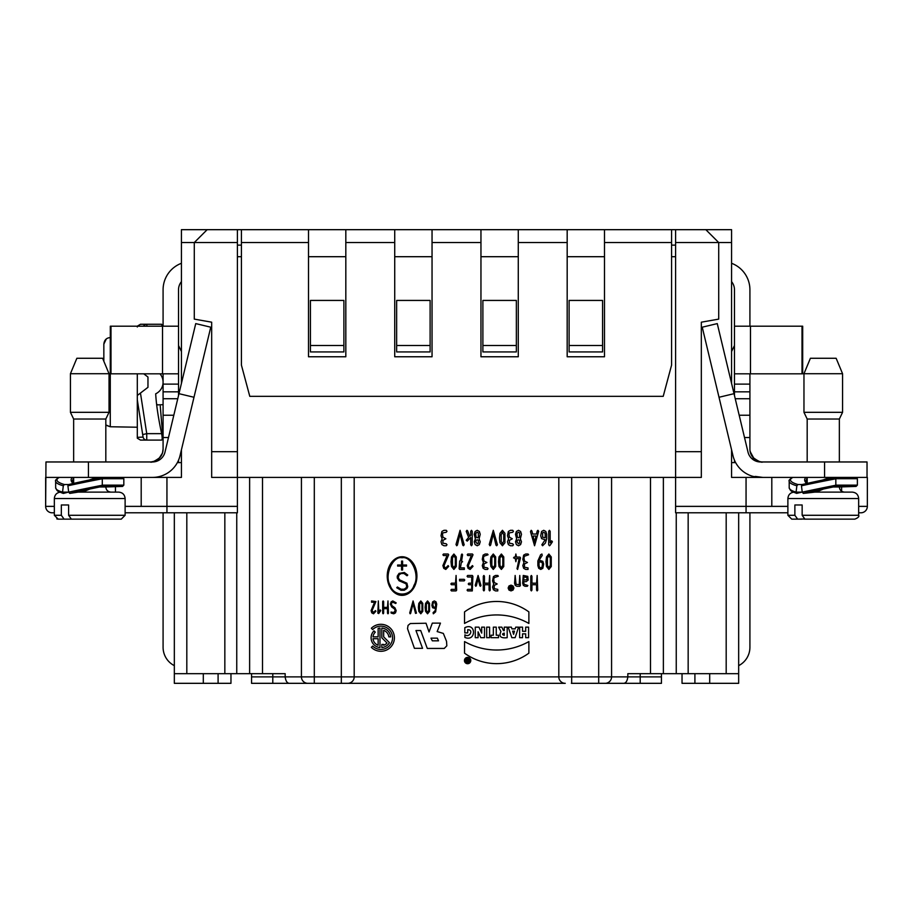<?xml version="1.0" encoding="UTF-8"?>
<svg xmlns="http://www.w3.org/2000/svg" width="913" height="913" viewBox="0 0 913 913"><rect width="100%" height="100%" fill="white"/><g stroke="black" fill="none" stroke-linecap="round" stroke-linejoin="round"><path stroke-width="1.37" d="M143.067 437.087A3.857 3.766 -90 0 0 146.742 440.089L161.612 440.089C162.366 439.724 162.366 437.578 161.612 433.652L146.742 433.652L146.742 440.089L140.465 440.089L137.304 438.194L137.304 437.361L143.067 437.087L137.304 399.757L137.304 395.477L140.465 393.058L146.742 433.652L143.067 434.474M140.465 440.089L137.304 438.194M143.752 373.816L147.963 377.035L147.963 387.329L140.465 393.058M137.304 327.002L137.304 326.158L140.465 324.263L146.742 324.263A3.857 3.766 90 0 0 143.478 326.203M162.183 326.203L161.612 324.263L146.742 324.263L146.97 326.203M147.963 440.089L161.612 440.089C162.366 439.689 162.366 437.544 161.612 433.652C158.223 417.583 156.249 404.299 155.689 393.811A12.919 12.873 180 0 0 159.98 373.816M137.304 399.757L137.304 437.361M161.612 440.089L155.689 440.089M155.689 324.263L161.612 324.263M158.166 404.973L156.625 404.311M163.085 404.699L157.846 404.836M103.842 361.263L103.842 344.11L106.285 338.997M105.817 424.944L110.279 426.759L106.285 425.355M137.304 427.227L110.279 426.759L110.279 337.605C106.456 337.821 104.31 339.99 103.842 344.11M137.304 395.477L137.304 373.816M237.403 229.677L237.403 242.55L181.425 242.55L181.425 229.677L671.58 229.677L671.58 256.701L675.597 256.701M237.403 256.701L241.42 256.701M731.575 449.847L731.575 477.408L762.743 477.408M753.134 476.438L760.518 477.408L867.35 477.408L867.35 506.373A6.437 6.437 0 0 1 860.913 512.798L858.665 512.798M181.425 462.617L177.362 462.617M237.403 242.55L237.403 477.408L211.668 477.408L211.668 322.186L194.286 319.116L194.286 242.55L207.16 229.677M141.207 506.373L237.403 506.373L237.403 512.798L147.644 512.798L163.085 512.798L163.085 647.283A20.588 20.588 0 0 0 174.337 665.645M147.632 512.798L125.115 512.798M84.156 491.422L89.839 489.037A25.461 3.652 -21.9 0 0 83.859 491.536L83.448 490.646L83.859 491.536L77.445 492.118L118.679 492.118C122.593 492.495 124.739 494.641 125.115 498.555L54.335 498.555L54.335 515.286L54.335 512.798L52.087 512.798A6.437 6.437 0 0 1 45.65 506.373L45.97 461.967L152.482 461.967A12.873 12.873 0 0 0 165.002 452.095L178.971 393.674L193.99 397.269L210.755 327.196L195.736 323.601L178.971 393.674M230.966 673.668L230.966 683.323L174.337 683.323L174.337 512.798M558.813 477.408L558.813 676.887A6.437 6.437 0 0 0 565.25 683.323L251.554 683.323L251.554 676.887L285.164 676.887L285.164 673.668L174.349 673.668M571.355 683.323L661.446 683.323L661.446 673.668M598.7 477.408L598.7 683.323L605.136 683.323A6.437 6.437 0 0 0 611.573 676.887L627.836 676.887L627.836 673.668L738.651 673.668L738.663 683.323L682.034 683.323L682.034 673.668M289.318 683.323C287.093 683.152 285.712 681.007 285.164 676.887L354.187 676.887A6.437 6.437 0 0 1 347.75 683.323L341.325 683.323L341.325 477.408M314.3 477.408L314.3 683.323L307.864 683.323A6.437 6.437 0 0 1 301.427 676.887L301.427 477.408M251.554 683.323L272.793 683.323L272.793 673.668M310.751 683.323L284.057 683.323M512.478 683.323L500.575 683.323M602.249 683.323L628.943 683.323M249.626 673.668L249.626 477.408M310.431 345.502L310.431 300.423L343.893 300.423L343.893 351.939L310.431 351.939L310.431 345.502L343.893 345.502M396.653 345.502L396.653 300.423L430.114 300.423L430.114 351.939L396.653 351.939L396.653 345.502L430.114 345.502M237.403 506.373L237.403 477.408L701.332 477.408L701.332 322.186L718.714 319.116L718.714 242.55L675.597 242.55L675.597 229.677L731.575 229.677L731.575 242.55L718.714 242.55L705.84 229.677M602.569 345.502L602.569 300.423L569.107 300.423L569.107 351.939L602.569 351.939L602.569 345.502L569.107 345.502M516.347 345.502L516.347 300.423L482.886 300.423L482.886 351.939L516.347 351.939L516.347 345.502L482.886 345.502M181.425 242.55L181.425 383.449M181.425 449.847L181.425 477.408L141.207 477.408M54.335 506.373L45.65 506.373L45.65 477.408M571.675 477.408L571.675 676.887L354.187 676.887L354.187 477.408M251.554 676.887L251.554 673.668M203.302 683.323L203.302 673.668M787.885 512.798L675.597 512.798L675.597 242.55M738.663 665.645A20.588 20.588 0 0 0 749.915 647.283L749.915 512.798L755.393 512.798M738.663 512.798L738.663 673.668M735.638 462.617L731.575 462.617M663.374 477.408L663.374 673.668M731.575 383.449L731.575 242.55M604.497 242.55L671.58 242.55L671.58 229.677L671.58 365.12L663.215 396.333L249.785 396.333L241.42 365.12L241.42 242.55L308.503 242.55L308.503 356.766L345.822 356.766L345.822 242.55L394.724 242.55L394.724 356.766L432.043 356.766L432.043 242.55L480.957 242.55L480.957 356.766L518.276 356.766L518.276 242.55L567.178 242.55L567.178 356.766L604.497 356.766L604.497 229.677L654.37 229.677M611.573 477.408L611.573 676.887L571.675 676.887L571.675 683.323M709.698 673.668L709.698 683.323M623.682 683.323C625.907 683.152 627.288 681.007 627.836 676.887L661.446 676.887M345.822 256.701L308.503 256.701L308.503 229.677L241.42 229.677L241.42 242.55M241.42 245.118L237.403 245.118M345.822 242.55L345.822 229.677L394.724 229.677L394.724 256.701L432.043 256.701M432.043 242.55L432.043 229.677L480.957 229.677L480.957 256.701L518.276 256.701M518.276 242.55L518.276 229.677L567.178 229.677L567.178 256.701L604.497 256.701M671.58 229.677L675.597 229.677M671.58 245.118L675.597 245.118M567.178 242.55L567.178 229.677M480.957 242.55L480.957 229.677M394.724 242.55L394.724 229.677M308.503 242.55L308.503 229.677M814.898 492.118L803.314 493.408L802.242 492.141L801.454 485.796L802.207 484.529A34.705 1.118 168.3 0 1 821.814 480.227A34.705 1.118 168.3 0 1 822.853 480.021A34.705 1.118 168.3 0 1 835.829 477.408L835.829 486.424L856.086 486.424L839.355 486.971C839.663 490.098 841.375 491.81 844.502 492.118L809.078 492.118L817.397 491.536A25.461 3.652 -21.9 0 1 823.343 489.048M802.036 492.118L796.65 493.374C788.204 490.041 792.313 491.217 790.407 490.235L789.197 487.77A36.577 7.281 1 0 0 796.079 492.141L796.866 485.796L797.928 484.529L802.139 484.529M807.218 478.697L806.031 477.408A22.608 7.829 9.2 0 0 806.67 483.502M792.37 477.579L792.952 477.408A34.705 7.03 1.9 0 0 797.928 484.529M796.832 493.408L796.079 492.141M823.526 488.991L835.829 486.424A35.561 0.662 168 0 0 823.446 489.003A35.561 0.662 168 0 0 822.453 489.22A35.561 0.662 168 0 0 803.314 493.408M830.294 477.453L830.419 477.408A22.608 3.401 159.5 0 0 823.366 479.827M817.397 491.536L816.998 490.646L817.397 491.536M822.955 479.998L802.207 484.529M804.182 518.995L797.642 519.143L794.869 515.286L794.869 504.98L802.15 504.98L802.15 515.286L804.912 519.143L804.125 519.143M797.642 519.143L791.742 519.143L801.831 519.143L791.742 519.143L787.885 515.286L794.869 515.286M802.15 515.286L858.665 515.286C859.441 516.518 858.163 517.797 854.808 519.143L804.912 519.143M816.393 519.143L808.713 519.143M858.665 515.286L858.665 498.555L787.885 498.555C788.261 494.641 790.407 492.495 794.321 492.118M810.995 492.118L852.228 492.118C856.143 492.495 858.277 494.641 858.665 498.555M802.242 492.118L796.079 492.118M803.965 373.725L810.402 358.273L836.137 358.273L842.573 373.725L803.965 373.725L803.965 412.322L807.183 419.033L807.183 461.967L807.183 419.033L839.355 419.033L839.355 461.967M803.965 412.322L842.573 412.322L839.355 419.033M854.808 519.143L848.907 519.143M837.837 519.143L835.133 519.143M734.474 345.502L731.575 351.528M734.474 395.557L734.474 391.837L749.915 391.837L749.915 449.105A12.873 12.873 0 0 0 753.134 457.607C758.395 461.362 761.602 462.811 762.789 461.967A12.873 12.873 0 0 1 757.174 460.677M734.474 391.837L734.474 384.111L749.915 384.111L749.915 391.837M802.687 326.203L802.013 326.203L802.013 373.816L802.687 373.816L802.687 326.203M731.575 281.649A12.873 12.873 0 0 1 734.474 289.786L734.474 326.203L750.475 326.203L750.475 373.816L802.013 373.816M750.475 373.816L734.474 373.816L734.474 384.111M734.474 326.203L734.474 373.816M750.475 326.203L802.013 326.203M731.575 263.286A28.314 28.314 0 0 1 749.915 289.786L749.915 326.203M702.245 327.196L719.01 397.269L734.029 393.674L717.264 323.601L702.245 327.196M760.518 477.408A28.314 28.314 0 0 1 732.979 455.69L719.01 397.269M753.134 457.607L753.134 459.65L760.518 461.967A12.873 12.873 0 0 1 747.998 452.095L734.029 393.674M734.474 462.617L734.474 460.22M750.166 451.604L753.853 458.36M755.211 459.501L755.884 459.958M756.158 460.129L755.542 459.741M753.659 458.166L751.719 455.655L750.064 450.988M867.03 477.408L867.03 461.967L760.518 461.967M760.689 461.795L759.262 461.476M758.304 461.168L757.482 460.825M755.393 476.426L762.789 477.408M749.915 373.816L749.915 384.111M78.119 492.118L69.765 493.408L68.692 492.141L67.904 485.796L68.521 484.552L89.406 479.998M68.658 484.529A34.705 1.118 168.3 0 1 88.264 480.227A34.705 1.118 168.3 0 1 89.303 480.021A34.705 1.118 168.3 0 1 102.29 477.408L102.29 486.424L122.547 486.424L105.817 486.971C106.091 490.064 107.802 491.787 110.964 492.118M96.755 477.453L96.869 477.408A22.608 3.401 159.5 0 0 89.816 479.827M73.12 483.502A22.608 7.829 9.2 0 1 72.492 477.408L73.679 478.697M58.82 477.579L59.413 477.408A34.705 7.03 1.9 0 0 64.389 484.529L68.589 484.529M68.498 492.118L63.511 493.408L62.529 492.141L63.317 485.796L64.389 484.529M63.282 493.408L63.1 493.374C54.654 490.041 58.763 491.217 56.857 490.235L55.659 487.77A36.577 7.281 1 0 0 62.529 492.141M118.679 492.118L81.348 492.118M68.692 492.118L62.529 492.118M54.335 498.555C54.723 494.641 56.868 492.495 60.772 492.118M64.093 519.143L58.192 519.143L68.281 519.143L58.192 519.143L54.335 515.286L61.331 515.286L61.331 504.98L68.612 504.98L68.612 515.286L71.374 519.143L64.093 519.143L61.331 515.286M82.843 519.143L75.163 519.143M68.612 515.286L125.115 515.286L121.258 519.143L71.374 519.143M159.866 459.65L152.482 461.967M155.826 460.677A12.873 12.873 0 0 1 150.211 461.967C151.375 462.823 154.594 461.362 159.866 457.607A12.873 12.873 0 0 0 163.085 449.105L163.085 373.816M193.99 397.269L180.021 455.69A28.314 28.314 0 0 1 152.482 477.408L45.97 477.408M159.341 458.166L158.234 459.159M156.842 460.129L155.518 460.825M154.696 461.168L151.136 461.932M163.085 326.203L163.085 289.786A28.314 28.314 0 0 1 181.425 263.286M163.085 384.111L178.526 384.111L178.526 289.786A12.873 12.873 0 0 1 181.425 281.649M162.834 451.604L161.989 454.275L158.725 458.748M157.458 459.741L156.614 460.266M156.465 460.346L158.2 459.193M159.045 458.452L162.468 453.031L163.085 449.105M163.085 391.837L178.526 391.837L178.526 395.557M178.526 384.111L178.526 391.837M178.526 460.22L178.526 462.617M110.987 326.203L110.313 326.203L110.313 373.816L110.987 373.816L110.987 326.203L178.526 326.203M110.987 373.816L162.525 373.816L162.525 326.203M178.526 373.816L162.525 373.816M178.526 345.502L181.425 351.528M121.258 519.143L115.358 519.143M104.287 519.143L101.594 519.143M76.863 358.273L70.427 373.725L76.863 358.273L102.598 358.273L109.035 373.725L70.427 373.725L70.427 412.322L109.035 412.322L109.035 373.725M70.427 373.725L70.427 412.322L73.645 419.033L73.645 461.967L73.645 419.033L105.817 419.033L109.035 412.322M281.261 229.677L287.139 229.677L281.261 229.677M451.353 229.677L456.5 229.677L451.353 229.677M371.568 600.937L375.916 601.576L372.059 610.592L373.508 612.52L375.437 610.592L375.916 611.231L373.508 613.798L371.796 612.863L371.089 610.592L374.57 602.226L371.568 602.226L371.568 600.937M371.363 628.258L372.664 629.559A11.652 11.652 0 0 1 389.143 629.559A11.652 11.652 0 0 1 389.143 646.039A11.652 11.652 0 0 1 372.664 646.039L371.363 647.34A13.49 13.49 0 0 0 390.444 647.34A13.49 13.49 0 0 0 390.444 628.258A13.49 13.49 0 0 0 371.363 628.258M372.983 636.875L378.142 636.875L378.142 628.384A9.815 9.815 0 0 1 379.979 628.03L379.979 647.568A9.815 9.815 0 0 1 373.965 630.86L375.266 632.161A7.966 7.966 0 0 0 372.983 636.875M378.142 638.712L372.983 638.712A7.966 7.966 0 0 0 378.142 645.274L378.142 638.712M377.845 613.159L378.324 600.937L378.815 611.607L380.264 609.941L380.744 610.592L378.712 613.547L377.845 613.159M381.828 637.799L381.828 628.03A9.815 9.815 0 0 1 390.673 636.875L388.824 636.875A7.966 7.966 0 0 0 383.665 630.324L383.665 636.875L389.429 642.649A9.815 9.815 0 0 1 381.828 647.568L381.828 644.441L383.665 644.441L383.665 645.274A7.966 7.966 0 0 0 386.986 642.957L381.828 637.799M382.673 613.159L382.673 601.576L383.152 600.937L383.643 601.576L383.643 607.373L387.5 607.373L387.979 600.937L388.459 613.159L387.979 613.798L387.5 613.159L387.5 608.651L383.643 608.651L383.643 613.159L383.152 613.798L382.673 613.159M392.168 605.878L394.873 607.727L396.185 610.592L395.477 612.851L393.777 613.798L391.163 613.102L391.015 612.064L393.777 612.52L395.215 610.592L394.427 608.868L391.723 607.019L390.399 604.155L391.106 601.884L392.807 600.937L396.185 602.865L395.706 603.504L392.807 602.226L391.78 602.785L391.357 604.155L392.168 605.878M396.733 587.744L397.429 586.991L401.138 589.227L404.014 589.227L406.023 587.926L406.73 586.5L406.057 583.806L399.061 580.759L397.258 578.009L397.258 576.149L399.061 573.375L404.333 572.485L407.757 575.042L407.015 575.761L404.025 573.512L401.172 573.512L398.958 574.95L398.285 577.781L399.666 579.915L406.913 583.213L407.757 586.739L406.867 588.543L404.254 590.255L400.944 590.255L396.733 587.744M397.623 566.06L397.623 565.021L401.56 565.021L401.56 561.084L402.599 561.084L402.599 565.021L406.536 565.021L406.536 566.06L402.599 566.06L402.599 569.997L401.56 569.997L401.56 566.06L397.623 566.06M407.529 628.68L408.043 625.394L410.302 623.545L426.04 623.225L429.03 631.979L432.317 623.123L440.454 623.123L437.156 631.568L443.33 633.417L446.525 641.291L446.834 645.811L444.254 648.435L427.284 648.435L420.699 630.541L415.963 630.541L422.548 648.333L414.422 648.333L407.529 628.68M409.72 612.954L413.075 600.937L416.454 613.159L415.506 613.365L413.075 603.63L410.645 613.365L410.177 613.798L409.72 612.954M432.317 640.823L430.982 638.153L437.361 638.153L438.491 640.823L432.317 640.823M431.895 605.433L432.602 601.872L434.314 600.937L436.026 601.861L436.722 604.132L435.638 611.847L433.344 613.798L433.104 612.6L434.987 610.888L435.718 608.651L432.591 607.716L431.895 605.433M432.865 604.155L433.287 606.814L435.752 607.373L435.341 602.785L433.287 602.785L432.865 604.155M441.013 535.783L441.892 531.469L444.003 530.305L446.252 530.305L446.993 531.298L446.252 532.279L442.931 532.861L442.497 534.288L442.942 537.209L445.864 538.784L442.931 540.348L442.942 543.189L446.252 543.783L446.993 544.764L446.252 545.757L444.003 545.757L441.892 544.582L441.013 541.774L442.143 538.784L441.013 535.783M443.478 554.008L448.112 554.008L448.694 554.773L444.06 565.581L444.563 567.224L445.795 567.897L448.112 565.581L448.694 566.357L445.795 569.45L443.741 568.32L442.896 565.581L447.073 555.549L443.478 555.549L442.896 554.773L443.478 554.008M451.444 583.19L455.496 583.19L456.078 575.464L456.66 590.14L456.078 590.905L451.444 590.905L450.862 590.14L451.444 589.364L455.496 589.364L455.496 584.731L451.444 584.731L450.862 583.966L451.444 583.19M455.998 544.456L460.072 530.305L464.181 544.764L463.439 545.757L462.731 545.084L460.072 533.911L457.413 545.084L456.705 545.757L455.998 544.456M459.547 579.333L464.181 579.333L464.763 580.097L464.181 580.873L459.547 580.873L459.547 579.333M459.696 560.947L460.392 560.947L461.442 554.613L462.001 554.008L462.583 554.773L461.579 560.947L462.583 561.723L461.327 562.499L460.414 567.897L464.329 567.897L464.329 569.45L459.696 569.45L459.113 568.696L459.696 560.947M464.534 611.904L464.534 623.453A65.051 65.051 0 0 1 528.878 623.453L528.878 611.904A54.826 54.826 0 0 0 464.534 611.904M528.878 653.149L528.878 641.577A65.462 65.462 0 0 1 464.557 641.577L464.534 653.172A54.643 54.643 0 0 0 528.878 653.149M464.808 632.892L464.808 627.688C476.266 621.89 476.449 642.159 464.911 637.457L464.911 634.797C469.567 638.187 473.927 629.548 467.718 629.696L467.718 632.892L464.808 632.892M467.627 530.83L469.784 536.342L470.72 535.292L470.72 531.298L471.462 530.305L472.204 531.298L472.204 544.764L471.462 545.757L470.72 544.764L470.72 537.54L467.239 541.124L466.223 540.279L468.631 537.426L466.223 531.298L466.965 530.305L467.627 530.83M466.338 659.106L466.771 660.213C466.155 661.628 466.817 662.222 468.746 661.982L468.746 659.106L467.97 659.939L466.338 659.106M467.661 575.464L472.295 575.464L472.877 576.24L472.295 590.905L467.661 590.905L467.079 590.14L467.661 589.364L471.713 589.364L471.713 584.731L468.814 584.731L468.243 583.966L468.814 583.19L471.713 583.19L471.713 577.016L467.661 577.016L467.079 576.24L467.661 575.464M467.798 554.008L472.432 554.008L473.014 554.773L468.38 565.581L468.894 567.224L470.115 567.897L472.432 565.581L473.014 566.357L470.115 569.45L468.072 568.32L467.216 565.581L471.393 555.549L467.798 555.549L467.216 554.773L467.798 554.008M467.97 660.578L467.97 661.32L467.97 660.578M480.227 534.288L479.097 538.784L480.227 541.774L479.348 544.593L477.237 545.757L475.125 544.593L474.246 541.774L475.376 538.784L474.246 534.288L475.125 531.469L477.237 530.305L479.348 531.469L480.227 534.288M475.228 585.256L478.081 575.464L480.98 585.518L480.398 586.283L479.85 585.747L478.081 578.694L476.335 585.747L475.776 586.283L475.228 585.256M475.274 637.685L475.274 627.151L478.96 627.151L481.699 633.12L481.699 627.151L484.495 627.151L484.495 637.685L480.774 637.685L478.081 631.819L478.081 637.685L475.274 637.685M475.73 534.288L476.175 537.209L477.237 537.791L478.309 537.209L478.309 532.861L477.237 532.279L476.164 532.861L475.73 534.288M482.281 559.407L483.125 555.127L485.168 554.008L487.485 554.008L488.067 554.773L483.936 556.222L483.434 557.866L483.947 561.05L486.914 562.499L483.936 563.937L483.947 567.224L487.485 567.897L488.067 568.673L487.485 569.45L485.168 569.45L483.125 568.308L482.281 565.581L483.434 562.499L482.281 559.407M483.297 590.14L483.297 576.24L483.879 575.464L484.449 576.24L484.449 583.19L489.083 583.19L489.665 575.464L490.247 590.14L489.665 590.905L489.083 590.14L489.083 584.731L484.449 584.731L484.449 590.14L483.879 590.905L483.297 590.14M486.686 627.151L486.686 637.685L489.585 637.685L489.585 627.151L486.686 627.151M489.231 544.456L493.305 530.305L497.414 544.764L496.672 545.757L495.964 545.084L493.305 533.911L490.646 545.084L489.939 545.757L489.231 544.456M491.057 635.197L491.057 637.685L498.521 637.685L498.521 635.197L496.25 635.197L496.25 627.151L493.34 627.151L493.34 635.197L491.057 635.197M492.564 580.873L493.419 576.594L495.462 575.464L497.779 575.464L498.35 576.24L494.218 577.678L493.716 579.333L494.23 582.505L497.197 583.966L494.218 585.404L494.23 588.691L497.779 589.364L497.779 590.905L495.462 590.905L493.408 589.775L492.564 587.048L493.716 583.966L492.564 580.873M500.952 631.579L498.646 627.151L501.865 627.151L503.474 630.655L504.261 630.655L504.261 627.151L507.183 627.151L507.183 637.685C500.655 638.427 498.578 636.384 500.952 631.579M504.261 633.086L504.261 635.345C502.002 634.603 502.002 633.839 504.261 633.086M507.48 535.783L508.358 531.469L510.47 530.305L512.718 530.305L513.46 531.298L512.718 532.279L509.397 532.861L508.963 534.288L509.408 537.209L512.33 538.784L509.397 540.348L509.408 543.189L512.718 543.783L513.46 544.764L512.718 545.757L510.47 545.757L508.358 544.582L507.48 541.774L508.609 538.784L507.48 535.783M511.383 627.151L508.199 627.151L511.816 637.685L515.137 637.685L518.584 627.151L515.708 627.151L515.172 628.863L511.919 628.863L511.383 627.151M510.675 586.591L511.223 587.698L511.999 586.728L511.668 589.627L510.059 588.657L510.675 586.591M511.029 588.976L511.348 588.337L511.029 588.976M513.585 634.33L512.638 631.145L514.487 631.145L513.585 634.33M514.133 557.09L515.286 557.09L515.868 554.008L516.45 557.09L519.919 557.09L520.501 557.866L517.603 569.45L517.02 568.673L519.155 558.63L516.45 558.63L515.868 561.723L515.286 558.63L513.551 557.866L514.133 557.09M514.567 583.19L515.149 575.464L516.062 584.286L519.2 584.731L519.782 575.464L520.364 585.507L519.782 586.283L516.884 586.283L515.24 585.381L514.567 583.19M521.483 534.288L520.353 538.784L521.483 541.774L520.604 544.593L518.493 545.757L516.381 544.593L515.503 541.774L516.632 538.784L515.503 534.288L516.381 531.469L518.493 530.305L520.604 531.469L521.483 534.288M516.986 534.288L517.431 537.209L518.493 537.791L519.565 537.209L519.565 532.861L518.493 532.279L517.42 532.861L516.986 534.288M519.623 627.151L519.623 637.685L522.533 637.685L522.533 633.839L525.683 633.839L525.683 637.685L528.593 637.685L528.593 627.151L525.683 627.151L525.683 631.294L522.533 631.294L522.533 627.151L519.623 627.151M522.681 583.19L523.252 575.464L527.794 576.365L528.159 580.109L526.15 581.649L523.834 581.649L523.834 583.19L524.165 584.286L527.885 585.507L527.303 586.283L524.986 586.283L523.343 585.381L522.681 583.19M522.818 559.407L523.674 555.127L525.717 554.008L528.034 554.008L528.604 554.773L524.473 556.222L523.971 557.866L524.484 561.05L527.452 562.499L524.473 563.937L524.484 567.224L528.034 567.897L528.034 569.45L525.717 569.45L523.663 568.308L522.818 565.581L523.971 562.499L522.818 559.407M523.834 577.016L523.834 580.097L526.972 579.652L526.961 577.473L523.834 577.016M531.902 530.978L532.667 534.048L536.456 534.048L537.221 530.978L537.928 530.305L538.67 531.298L534.562 545.757L530.487 531.606L531.195 530.305L531.902 530.978M530.784 590.14L530.784 576.24L531.366 575.464L531.937 576.24L531.937 583.19L536.57 583.19L537.152 575.464L537.734 590.14L537.152 590.905L536.57 590.14L536.57 584.731L531.937 584.731L531.937 590.14L531.366 590.905L530.784 590.14M533.089 536.022L534.562 542.151L536.034 536.022L533.089 536.022M537.871 565.604L537.871 560.947L540.622 554.739L541.923 554.008L542.219 555.446L539.069 560.183L542.824 561.312L543.669 564.04L542.824 568.32L540.77 569.45L538.716 568.331L537.871 565.604M539.035 561.723L539.035 565.581L539.537 567.224L540.77 567.897L541.991 567.224L542.505 564.04L542.002 562.397L539.035 561.723M540.713 535.783L541.592 531.469L543.703 530.305L545.826 531.457L546.693 534.265L546.693 538.784L545.426 543.007L542.584 545.757L541.843 544.764L545.164 539.766L541.58 538.602L540.713 535.783M545.209 534.288L545.209 537.791L542.642 537.209L542.642 532.872L543.703 532.279L544.776 532.861L545.209 534.288M548.69 544.764L548.69 531.298L549.432 530.305L550.174 531.298L550.174 542.733L551.68 540.793L552.422 541.774L550.014 545.392L549.432 545.757L548.69 544.764M464.443 660.544A3.173 3.173 0 0 0 469.191 663.295A3.173 3.173 0 0 0 469.191 657.805A3.173 3.173 0 0 0 464.443 660.544M465.447 660.544A2.157 2.157 0 0 0 468.689 662.416A2.157 2.157 0 0 0 468.689 658.672A2.157 2.157 0 0 0 465.447 660.544M402.074 556.747A19.299 14.848 -90 0 0 389.223 585.701A19.299 14.848 -90 0 0 414.936 585.701A19.299 14.848 -90 0 0 402.074 556.747M456.5 229.677L462.937 229.677L456.5 229.677M453.921 229.677L452.643 229.677L453.921 229.677M402.074 557.775C392.795 555.572 383.951 575.555 390.159 585.279C393.503 596.954 410.645 596.954 414 585.279C420.197 575.555 411.364 555.572 402.074 557.775M418.382 607.373L418.805 603.39L420.802 600.937L422.787 603.379L422.787 611.356L420.802 613.798L418.805 611.345L418.382 607.373M419.603 604.36L419.603 610.386L420.802 612.52L421.977 610.375L421.989 604.36L420.802 602.226L419.603 604.36M425.138 607.373L425.561 603.39L427.558 600.937L429.544 603.379L429.544 611.356L427.558 613.798L425.561 611.345L425.138 607.373M426.36 604.36L426.36 610.386L427.558 612.52L428.733 610.375L428.745 604.36L427.558 602.226L426.36 604.36M451.011 561.723L451.513 556.953L453.898 554.008L456.283 556.941L456.283 566.517L453.898 569.45L451.513 566.494L451.011 561.723M452.471 558.105L452.471 565.341L453.898 567.897L455.325 565.33L455.336 558.105L453.898 555.549L452.471 558.105M476.164 540.348L475.73 541.774L477.237 543.783L478.309 543.201L478.309 540.348L477.237 539.766L476.164 540.348M490.384 561.723L490.897 556.953L493.282 554.008L495.668 556.941L495.668 566.517L493.282 569.45L490.897 566.494L490.384 561.723M491.845 558.105L491.845 565.341L493.282 567.897L494.698 565.33L494.709 558.105L493.282 555.549L491.845 558.105M498.498 561.723L499 556.953L501.385 554.008L503.771 556.941L503.771 566.517L501.385 569.45L499 566.494L498.498 561.723M499.468 538.031L499.97 533.329L502.447 530.305L504.935 533.318L504.935 542.744L502.447 545.757L499.97 542.733L499.468 538.031M499.959 558.105L499.959 565.341L501.385 567.897L502.812 565.33L502.823 558.105L501.385 555.549L499.959 558.105M501.169 534.767L501.237 541.477L502.447 543.783L503.725 541.283L503.736 534.767L502.447 532.279L501.169 534.767M508.13 588.018L508.986 585.963L511.029 585.119L513.072 585.975L513.928 588.018L513.072 590.06L511.029 590.905L508.975 590.06L508.13 588.018M509.431 586.42L508.781 588.018L509.431 589.604L511.029 590.266L512.627 589.604L513.277 588.018L512.615 586.431L511.029 585.758L509.431 586.42M517.42 540.348L516.986 541.774L518.493 543.783L519.565 543.201L519.565 540.348L518.493 539.766L517.42 540.348M545.985 561.723L546.488 556.953L548.873 554.008L551.258 556.941L551.258 566.517L548.873 569.45L546.488 566.494L545.985 561.723M547.446 558.105L547.446 565.341L548.873 567.897L550.299 565.33L550.311 558.105L548.873 555.549L547.446 558.105M211.668 451.673L237.403 451.673M186.811 673.668L186.811 512.798M224.838 673.668L224.838 512.798M236.752 673.668L236.752 512.798M262.499 673.668L262.499 477.408M166.942 512.798L166.942 477.408M115.46 492.118L115.46 486.424M125.115 506.373L141.195 506.373L141.195 477.408M218.093 683.323L218.093 673.668M301.427 676.887A6.437 6.437 0 0 0 307.864 683.323M675.597 451.673L701.332 451.673M726.189 512.798L726.189 673.668M688.162 512.798L688.162 673.668M676.248 512.798L676.248 673.668M650.501 477.408L650.501 673.668M675.597 506.373L771.793 506.373M746.058 477.408L746.058 512.798M841.615 486.424L841.615 491.228M858.665 506.373L867.35 506.373M771.805 477.408L771.805 506.373L787.885 506.373M640.207 673.668L640.207 683.323M694.907 673.668L694.907 683.323M605.136 683.323A6.437 6.437 0 0 0 611.573 676.887M807.183 478.732A22.083 8.217 11.4 0 0 805.974 481.299M789.197 487.77L789.197 481.254A36.006 7.042 1.6 0 0 796.866 485.796M802.242 492.141A36.577 0.651 168.5 0 1 836.319 485.134L857.375 485.134L856.086 486.424M801.454 485.796A36.006 0.981 168.7 0 1 836.319 478.697L857.375 478.697L857.375 485.134M833.181 486.971L839.355 486.971M739.176 415.232L749.915 415.232M749.915 437.532L744.517 437.532M749.915 398.73L735.239 398.73M824.565 477.408L824.565 461.967M89.988 488.991L102.324 486.412A35.561 0.662 168 0 0 89.896 489.003A35.561 0.662 168 0 0 88.915 489.22A35.561 0.662 168 0 0 69.765 493.408M67.904 485.796A36.006 0.981 168.7 0 1 102.781 478.697L123.826 478.697L123.826 485.134L102.781 485.134A36.577 0.651 168.5 0 0 68.692 492.141M55.659 487.77L55.647 481.254A36.006 7.042 1.6 0 0 63.317 485.796M73.645 478.732A22.083 8.217 11.4 0 0 72.424 481.299M99.631 486.971L105.817 486.971M168.483 437.532L163.085 437.532M88.435 477.408L88.435 461.967M163.085 415.232L173.824 415.232M177.761 398.73L163.085 398.73M160.243 405.988L163.085 440.089M162.925 326.203L163.085 324.263M805.974 481.288L806.978 483.434M789.197 481.254C788.512 480.558 789.619 479.314 792.507 477.51M857.375 478.697L856.086 477.408M823.389 489.037L817.706 491.422M822.796 480.044L830.362 477.419M821.894 480.215L823.4 479.816M787.885 498.555L787.885 515.286M807.183 477.408L807.183 483.388M842.573 373.725L842.573 412.322M88.344 480.215L89.851 479.816M89.246 480.044L96.812 477.419M123.826 478.697L122.547 477.408M123.826 485.134L122.547 486.424M55.647 481.254C54.974 480.558 56.07 479.314 58.957 477.51M72.424 481.288L73.428 483.434M73.645 477.408L73.645 483.388M125.115 498.555L125.115 515.286M56.789 518.869L57.61 519.098M73.645 419.033L70.427 412.322M105.817 419.033L105.817 461.967"/></g></svg>
